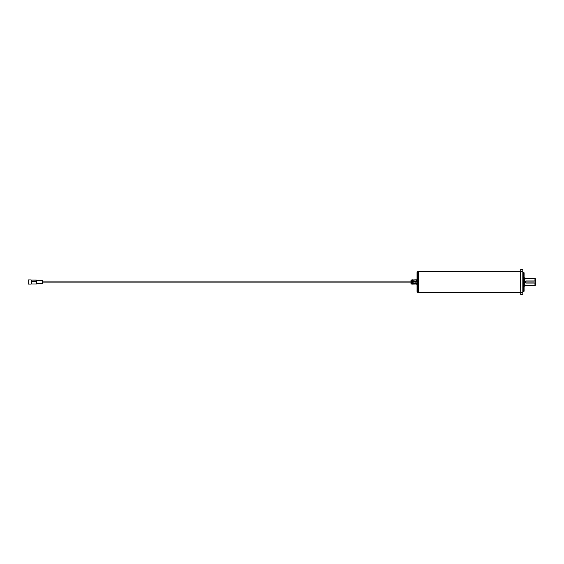 <?xml version="1.0" encoding="UTF-8"?>
<svg xmlns="http://www.w3.org/2000/svg" width="564" height="564" viewBox="0 0 564 564"><rect width="100%" height="100%" fill="white"/><g stroke="black" fill="none" stroke-linecap="round" stroke-linejoin="round"><path stroke-width="0.85" d="M534.961 280.957L534.961 278.651L535.8 278.961L535.8 281.062L526.388 281.062A0.938 0.938 0 0 0 525.451 282A0.938 0.938 0 0 0 526.388 282.938L535.8 282.938L535.8 281.062M535.8 282.938L535.8 285.039L534.961 285.349L524.929 285.349M524.09 277.819L524.929 277.819L524.929 286.181L524.09 286.181M534.961 278.651L524.929 278.651M534.961 285.349L534.961 283.043M535.8 283.043L526.388 283.043A1.043 1.043 0 0 1 525.345 282L526.388 280.957L535.8 280.957M523.674 272.588L524.09 272.743L524.09 291.257L523.674 291.412L523.674 272.588L522.835 272.588M523.674 291.412L522.835 291.412M418.284 292.244L418.495 271.545L418.495 292.455L417.868 292.244A0.839 0.839 0 0 1 417.029 291.412L417.029 272.588A0.839 0.839 0 0 1 417.868 271.756L418.284 271.756M520.741 271.756L418.495 271.545M520.741 292.244L520.537 271.545M520.537 292.455L418.495 292.455M522.835 271.545L520.741 271.545L520.741 269.451L522.835 269.451L522.835 294.549L520.741 294.549L520.741 292.455L522.835 292.455M520.741 271.545L520.741 292.455M411.367 283.896L411.367 280.104L410.966 280.245L410.966 283.755L411.812 284.108M411.367 280.104L411.706 283.896M411.833 279.991L411.833 283.248L412.545 283.685L411.833 284.136L416.013 284.009L412.545 283.946M416.267 280.047L416.063 282.797L416.267 283.664L417.029 283.664M416.267 283.664L416.267 284.2L417.029 284.2M417.029 283.953L416.267 284.2M417.029 281.929L416.267 281.929M416.267 281.471L417.029 281.471M416.267 279.8L417.029 279.8M417.029 279.984L416.267 279.984M415.858 283.946L415.858 281.915L411.833 282.345M416.013 283.248L416.013 284.009M415.858 279.963L416.013 280.336L415.858 279.963L411.833 280.336M415.858 281.915L416.013 280.336M416.013 281.112L416.013 282.345M415.858 283.685L412.545 283.685M415.858 281.485L412.545 281.485L412.545 281.915M415.858 279.8L412.545 279.963M411.833 281.112L412.545 281.485M411.833 283.248L411.833 284.136M411.833 279.864L412.545 279.8M36.35 281.267L31.549 281.267L31.549 280.082L36.35 280.082L36.35 281.267A8.361 5.922 0 0 1 36.371 281.33L36.371 283.847M36.561 283.262L36.449 283.967L31.549 283.967L31.549 281.267M28.2 279.906L28.2 284.094L31.126 284.094L31.126 279.906L28.2 279.906M36.484 280.378L42.42 280.477L42.42 283.523L36.554 283.621M36.484 282C36.484 279.906 36.484 279.906 36.484 282C36.484 284.094 36.484 284.094 36.484 282M31.549 280.082L36.371 280.153A8.361 5.922 0 0 0 36.35 280.082M36.371 281.33L31.549 281.33M525.345 282A1.043 1.043 0 0 1 526.388 280.957L526.388 281.062M417.868 271.756L417.868 292.244M410.966 281.076L42.42 281.076M31.126 280.555L31.549 280.555M31.126 283.445L31.549 283.445M410.966 282.924L42.42 282.924"/></g></svg>
